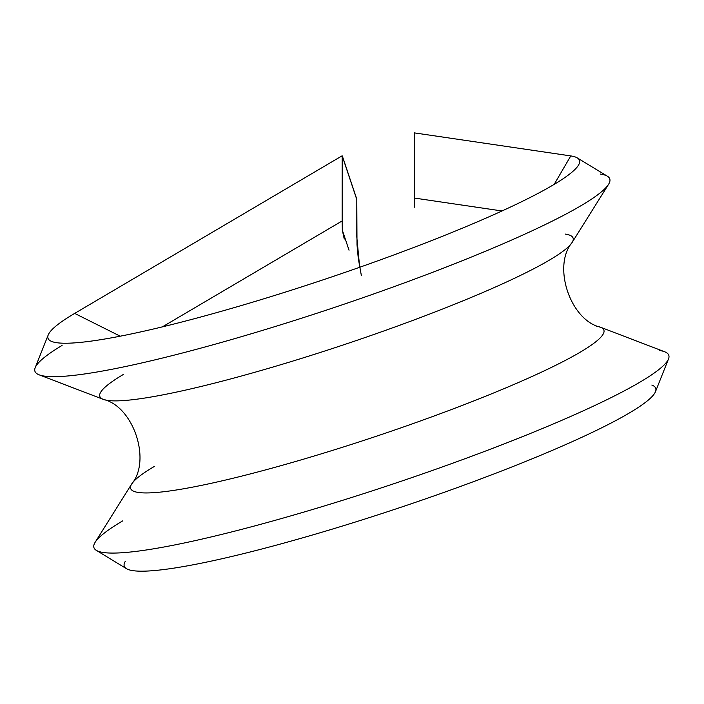 <?xml version="1.0" encoding="UTF-8"?>
<svg xmlns="http://www.w3.org/2000/svg" width="704" height="704" viewBox="0 0 704 704"><rect width="100%" height="100%" fill="white"/><g stroke="black" fill="none" stroke-linecap="round" stroke-linejoin="round"><path stroke-width="1.06" d="M651.834 385.044A280.218 31.918 161.5 0 1 400.127 507.531A280.218 31.918 161.5 0 1 125.382 561.194M74.677 313.403A280.218 31.918 -18.5 0 0 51.885 341.537A280.218 31.918 -18.5 0 0 323.849 279.576A280.218 31.918 -18.5 0 0 578.345 165.387A280.218 31.918 -18.5 0 0 570.777 155.918L554.171 184.386L570.777 155.918L445.975 137.535L570.777 155.918A280.218 31.918 -18.5 0 1 577.271 157.898A280.218 31.918 -18.5 0 1 323.849 279.576A280.218 31.918 -18.5 0 1 48.233 334.91A280.218 31.918 -18.5 0 1 74.677 313.403L288.05 187.669L74.677 313.403L120.226 336.186L74.677 313.403M577.271 157.898L607.402 176.22A303.09 34.522 161.5 0 1 333.3 307.824A303.09 34.522 161.5 0 1 35.2 367.673L48.233 334.91M565.356 234.098A249.524 28.424 161.5 0 1 572.088 242.528A249.524 28.424 161.5 0 1 345.479 344.203A249.524 28.424 161.5 0 1 103.303 399.379A249.524 28.424 161.5 0 1 123.596 374.326M62.075 345.435A303.09 34.522 -18.5 0 0 39.151 374.836A303.09 34.522 -18.5 0 0 333.3 307.824A303.09 34.522 -18.5 0 0 608.555 184.316A303.09 34.522 -18.5 0 0 600.38 174.073M154.405 466.4A249.524 28.424 -18.5 0 0 131.639 484.053A249.524 28.424 -18.5 0 0 376.279 436.269A249.524 28.424 -18.5 0 0 600.415 327.193A249.524 28.424 -18.5 0 0 596.156 326.163M600.415 327.193L664.576 351.736A303.09 34.522 161.5 0 1 392.33 484.229A303.09 34.522 161.5 0 1 95.163 542.256L131.639 484.053A249.524 28.424 -18.5 0 0 376.279 436.269A249.524 28.424 -18.5 0 0 600.415 327.193C570.302 320.311 552.191 266.121 572.088 242.528A249.524 28.424 161.5 0 1 345.479 344.203A249.524 28.424 161.5 0 1 103.303 399.379L39.151 374.836M668.527 358.899L655.486 391.662A280.218 31.918 161.5 0 1 400.127 507.531A280.218 31.918 161.5 0 1 126.447 568.674L96.325 550.352A303.09 34.522 -18.5 0 0 392.33 484.229A303.09 34.522 -18.5 0 0 668.527 358.899A303.09 34.522 -18.5 0 0 659.402 350.478M122.822 520.819A303.09 34.522 -18.5 0 0 96.325 550.352M361.346 275.458L358.301 258.562L356.998 244.772L356.805 199.566L342.162 155.786L288.05 187.669L342.162 155.786L342.126 220.959L162.395 326.867L342.126 220.959L342.32 230.129L349.034 250.21L342.32 230.129L344.247 239.061M342.61 157.133L342.162 155.786L342.32 230.129M359.682 267.274L356.787 236.914L356.805 199.566L342.162 155.786M356.805 199.566L356.294 198.035M414.33 132.88L445.975 137.535L414.33 132.88L414.489 207.214L414.295 198.044L502.005 210.962L414.295 198.044L414.33 132.88M572.088 242.528L608.555 184.316M131.639 484.053C151.545 460.425 133.39 406.252 103.303 399.379M342.452 156.332L356.673 198.836"/></g></svg>
